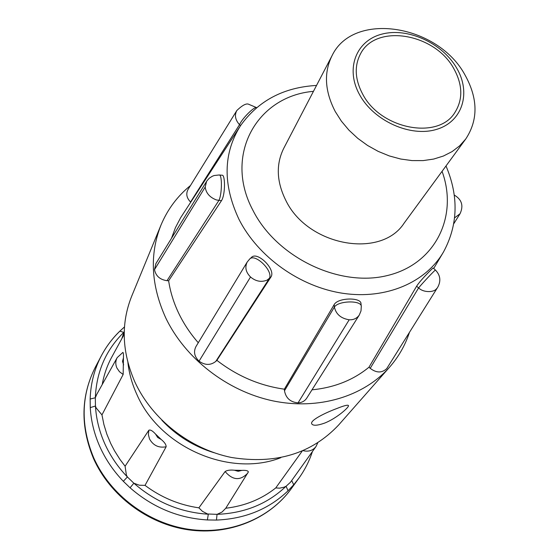 <?xml version="1.0" encoding="UTF-8"?>
<svg xmlns="http://www.w3.org/2000/svg" width="559" height="559" viewBox="0 0 559 559"><rect width="100%" height="100%" fill="white"/><g stroke="black" fill="none" stroke-linecap="round" stroke-linejoin="round"><path stroke-width="0.84" d="M409.405 332.521C405.177 345.322 398.574 356.866 389.588 367.151C363.734 396.541 318.427 410.425 272.771 400.838C227.15 391.174 185.057 358.389 165.709 317.819C150.958 285.195 149.393 254.254 161.02 224.998C167.595 209.325 177.413 196.167 190.472 185.532M161.02 224.998L131.631 296.354C120.772 323.696 121.89 352.317 134.998 382.237C152.188 419.432 190.032 449.08 231.419 457.472C275.762 464.557 311.482 453.754 338.579 425.064L389.588 367.151M337.042 408.44C344.037 405.645 347.838 404.674 348.453 405.534C349.424 407.092 336.364 418.565 324.513 423.135C317.295 425.672 313.04 425.909 311.74 423.848C309.749 420.431 324.919 412.947 337.042 408.44M171.473 238.323L175.407 227.716L180.592 217.786L239.72 126.907M222.133 175.233C225.221 174.373 225.536 194.623 221.476 200.667L168.636 280.779C170.292 291.861 173.681 302.747 178.796 313.445C183.834 323.878 190.326 333.646 198.277 342.737M386.744 368.612C381.888 373.146 376.375 373.056 370.212 368.332L368.996 367.2L416.623 286.208L418.593 287.934C422.918 282.616 435.831 268.984 435.489 270.102L435.489 270.102C440.31 275.168 441.107 280.807 437.865 287.005L386.744 368.612L437.865 287.005M298.059 402.857C290.401 402.173 285.88 398.141 284.482 390.762L284.356 389.183L334.163 304.606L334.401 307.038C338.3 300.602 361.708 300.099 361.296 306.437L360.995 310.944L359.248 315.115C356.817 318.448 353.463 320.007 349.193 319.783L298.059 402.857C301.881 402.669 304.774 401.096 306.744 398.127L359.248 315.115M248.944 259.97L249.621 259.09C255.1 252.808 273.966 271.562 269.228 278.585L215.788 361.407L216.892 360.352C237.226 376.081 259.711 385.689 284.356 389.183M247.162 262.08C244.702 267.314 245.82 272.275 250.523 276.984L199.06 361.163C205.02 365.383 210.596 365.467 215.788 361.407M155.87 263.638L206.998 180.746L209.339 178.167L212.259 176.274L214.209 175.519L219.156 174.981C222.258 174.149 222.112 194.099 218.946 200.353L166.994 280.681L168.636 280.779M124.203 334.324L112.01 356.642C107.244 365.286 103.988 374.572 102.234 384.522M123.155 374.481L119.465 371.714L116.915 368.011C115.35 364.377 115.44 360.904 117.208 357.585L122.896 352.408C123.399 352.645 123.581 354.462 123.441 357.858L123.155 374.481L101.955 414.883L103.918 424.595L106.86 434.182L110.752 443.553L114.539 450.827L120.066 459.568L125.097 466.213L148.834 430.241C150.35 429.522 152.593 430.807 155.556 434.084L161.167 439.444C164.556 442.232 166.212 444.678 166.135 446.774L145.019 485.38C161.265 497.496 179.222 504.98 198.885 507.838L225.109 471.544C227.066 470.252 230.154 469.805 234.368 470.217L241.879 470.392C246.03 470.182 248.182 470.713 248.336 471.978L247.672 473.2C240.244 480.929 232.726 480.377 225.109 471.544M335.246 111.541C324.765 91.264 323.682 72.677 331.99 55.795C353.211 10.803 437.886 24.435 465.053 75.067C478.071 98.587 478.308 119.899 465.752 138.988L459.617 145.857L452.112 151.587L443.406 156.031L433.672 159.063L423.149 160.601L412.067 160.594L400.691 159.029L389.295 155.926L378.157 151.363L367.549 145.452L357.732 138.325L348.942 130.156L341.381 121.156L335.246 111.541M465.752 138.988L404.087 223.188C380.861 259.327 307.408 245.932 285.712 200.185C276.537 181.542 275.88 164.262 283.734 148.338L331.99 55.795M117.208 357.585L96.623 394.612L95.323 397.763L95.449 406.023L96.162 407.937L101.955 414.883M125.097 466.213L126.39 475.08L127.389 476.967L133.86 483.207L139.296 485.212L145.019 485.38M359.654 94.82C345.001 68.722 356.181 40.451 382.125 34.071C407.86 27.314 442.155 42.994 456.591 67.925C471.398 92.738 462.628 121.736 436.523 129.395C410.634 137.437 373.922 121.03 359.654 94.82M123.679 332.479C105.91 349.997 96.455 371.756 95.323 397.763L90.153 399.035L90.265 407.609L95.449 406.023C96.19 418.831 99.285 431.359 104.729 443.608C110.242 455.851 117.795 466.968 127.389 476.967L123.336 481.299L130.058 487.776C152.558 507.383 178.328 518.109 207.375 519.954L216.445 520.073C245.087 518.857 268.956 509.088 288.06 490.774L293.72 484.751L298.988 478.057L291.407 488.51C269.634 518.864 229.197 535.676 188.376 529.82C147.583 523.916 109.941 495.54 93.5 458.492C80.154 426.203 80.845 395.618 95.582 366.725C81.013 395.206 80.363 425.525 93.646 457.681C110.074 494.722 147.897 523.294 188.767 529.296C229.679 535.236 269.892 518.521 291.407 488.51M362.609 94.003C380.462 129.122 438.025 140.239 454.788 112.673C463.083 99.53 462.768 84.87 453.838 68.687C434.846 33.198 375.648 23.233 360.443 53.992C354.21 66.06 354.93 79.399 362.609 94.003M368.996 367.2C353.302 380.078 334.303 387.625 311.985 389.84M247.162 262.087L195.978 346.531C193.351 351.737 194.378 356.614 199.06 361.163M155.877 263.638L154.501 269.634C155.814 276.006 159.972 279.689 166.994 280.681M236.841 110.5L236.841 110.5C242.522 105.078 246.54 103.031 248.895 104.365L256.651 107.642C254.673 105.979 242.117 118.459 239.518 124.685C235.255 119.919 234.361 115.189 236.841 110.5L188.055 189.445C185.77 193.756 186.608 197.949 190.549 202.023L190.71 202.169M249.726 258.992L251.459 257.413C257.259 250.837 276.349 269.711 270.87 277.096L216.892 360.352M334.163 304.606C337.992 297.409 361.366 297.248 360.995 303.719L361.268 306.192M416.623 286.208C420.263 280.325 433.609 267.02 433.232 268.054L435.468 270.081M248.336 471.978L225.766 508.243C244.905 505.958 261.563 499.187 275.748 487.937L302.181 451.106M124.245 331.445L121.785 338.747M300.525 468.183L293.175 478.469M275.748 487.937L279.633 488.161L284.07 487.196L286.089 486.239L290.463 482.256L315.954 446.606C312.816 450.582 308.561 451.938 303.174 450.68M288.06 490.774L286.089 486.239C267.663 503.855 244.653 513.225 217.053 514.343L222 512.072L225.766 508.243M198.885 507.838L202.421 511.317L207.536 513.987L217.053 514.343L216.445 520.073M207.375 519.954L208.318 514.224C180.347 512.428 155.528 502.087 133.86 483.207L130.058 487.776M123.714 332.416L119.885 331.096C112.555 338.181 106.462 346.252 101.612 355.3C94.492 368.695 90.677 383.278 90.153 399.035M291.686 480.551L293.72 484.751M445.998 165.96C458.848 196.293 458.038 224.921 443.573 251.836C425.923 282.4 386.241 299.701 343.149 293.342C300.085 286.97 258.048 257.007 238.959 219.296C222.643 184.421 223.181 153.187 240.58 125.586C258.328 100.711 283.644 87.33 316.534 85.436M442.064 171.333C458.527 216.27 435.419 264.26 387.108 275.601C339.061 287.48 276.46 257.245 252.906 210.261C223.369 155.102 256.986 96.057 313.452 91.348M127.906 362.609C129.136 373.517 132.148 384.187 136.941 394.633C159.713 447.34 229.938 477.721 280.807 457.702M161.907 420.298C176.448 435.664 193.819 446.466 214.027 452.713M454.6 217.842L460.036 213.755C463.746 205.754 461.818 199.521 454.25 195.063M370.212 368.332L418.558 287.976L419.788 288.898C424.498 292.546 434.147 292.539 436.691 288.535M284.482 390.762L334.401 307.038C335.952 314.172 340.885 318.42 349.193 319.783M270.87 277.096L267.034 280.157C261.228 282.428 255.722 281.366 250.523 276.984M221.476 200.667L216.452 199.961C209.716 197.383 205.971 193.072 205.216 187.02L154.501 269.634M206.613 181.326L205.216 187.02M166.135 446.774C158.791 448.143 153.25 445.537 149.526 438.969L148.38 434.609L148.834 430.241M90.265 407.609C91.012 420.899 94.205 433.917 99.844 446.641C105.553 459.358 113.386 470.909 123.336 481.299M119.745 331.284C112.471 338.314 106.427 346.321 101.612 355.3L95.582 366.725M240.552 125.628L239.518 124.685L190.549 202.023M123.623 364.901L122.505 361.331L123.441 357.858M241.879 470.392L238.19 471.307L234.368 470.217M161.167 439.444L157.652 437.452L155.556 434.084M249.621 259.09L247.169 262.08M442.77 253.192L433.7 268.481M219.331 174.995L222.133 175.226M453.768 223.733L460.036 213.762M317.694 442.938L315.954 446.606M124.475 326.931L119.885 331.096M312.432 451.525C309.323 461.021 304.844 469.867 298.988 478.057"/></g></svg>
